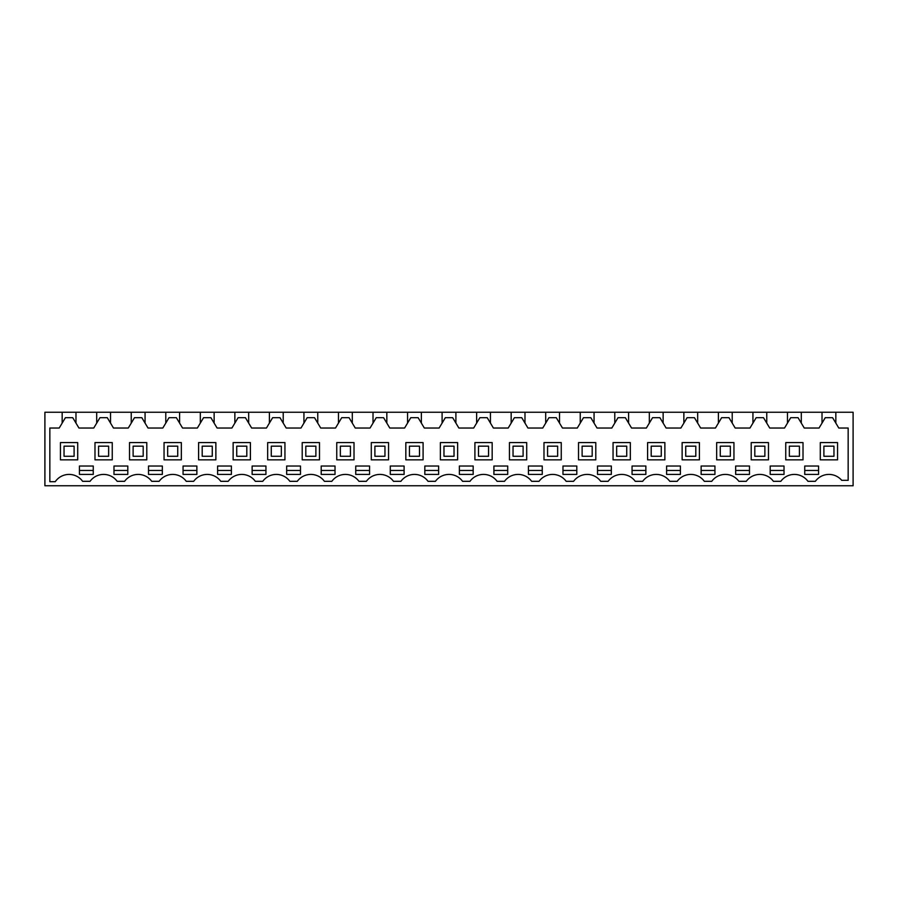 <?xml version="1.0" encoding="UTF-8"?>
<svg xmlns="http://www.w3.org/2000/svg" width="898" height="898" viewBox="0 0 898 898"><rect width="100%" height="100%" fill="white"/><g stroke="black" fill="none" stroke-linecap="round" stroke-linejoin="round"><path stroke-width="1.35" d="M62.164 423.093L62.164 412.238L44.9 412.238L44.9 485.762L853.1 485.762L853.1 412.238L835.836 412.238L835.836 423.093L838.788 428.032L848.161 428.032L848.161 480.329L841.718 480.329A16.781 16.781 0 0 0 815.362 481.317L807.953 481.317A16.781 16.781 0 0 0 780.822 481.317L773.414 481.317A16.781 16.781 0 0 0 746.283 481.317L738.874 481.317A16.781 16.781 0 0 0 711.744 481.317L704.335 481.317A16.781 16.781 0 0 0 677.204 481.317L669.796 481.317A16.781 16.781 0 0 0 642.665 481.317L635.256 481.317A16.781 16.781 0 0 0 608.126 481.317L600.717 481.317A16.781 16.781 0 0 0 573.586 481.317L566.178 481.317A16.781 16.781 0 0 0 539.047 481.317L531.638 481.317A16.781 16.781 0 0 0 504.508 481.317L497.11 481.317A16.781 16.781 0 0 0 469.968 481.317L462.571 481.317A16.781 16.781 0 0 0 435.429 481.317L428.032 481.317A16.781 16.781 0 0 0 400.89 481.317L393.492 481.317A16.781 16.781 0 0 0 366.362 481.317L358.953 481.317A16.781 16.781 0 0 0 331.822 481.317L324.414 481.317A16.781 16.781 0 0 0 297.283 481.317L289.874 481.317A16.781 16.781 0 0 0 262.744 481.317L255.335 481.317A16.781 16.781 0 0 0 228.204 481.317L220.796 481.317A16.781 16.781 0 0 0 193.665 481.317L186.256 481.317A16.781 16.781 0 0 0 159.126 481.317L151.717 481.317A16.781 16.781 0 0 0 124.586 481.317L117.178 481.317A16.781 16.781 0 0 0 90.047 481.317L82.638 481.317A16.781 16.781 0 0 0 55.238 481.698L49.839 481.698L49.839 428.032L59.212 428.032L65.419 417.671L72.727 417.671L75.982 423.093L75.982 412.238L835.836 412.238M62.164 412.238L75.982 412.238M835.836 423.093L832.581 417.671L825.273 417.671L819.055 428.032L804.249 428.032L798.041 417.671L790.734 417.671L784.515 428.032L769.709 428.032L763.502 417.671L756.195 417.671L749.976 428.032L735.181 428.032L728.963 417.671L721.655 417.671L715.437 428.032L700.642 428.032L694.423 417.671L687.116 417.671L680.897 428.032L666.103 428.032L659.884 417.671L652.577 417.671L646.358 428.032L631.563 428.032L625.345 417.671L618.037 417.671L611.819 428.032L597.024 428.032L590.805 417.671L583.498 417.671L577.291 428.032L562.485 428.032L556.266 417.671L548.959 417.671L542.751 428.032L527.945 428.032L521.727 417.671L514.419 417.671L508.212 428.032L493.406 428.032L487.199 417.671L479.88 417.671L473.673 428.032L458.867 428.032L452.659 417.671L445.341 417.671L439.133 428.032L424.327 428.032L418.12 417.671L410.801 417.671L404.594 428.032L389.788 428.032L383.581 417.671L376.273 417.671L370.055 428.032L355.249 428.032L349.041 417.671L341.734 417.671L335.515 428.032L320.709 428.032L314.502 417.671L307.195 417.671L300.976 428.032L286.181 428.032L279.963 417.671L272.655 417.671L266.437 428.032L251.642 428.032L245.423 417.671L238.116 417.671L231.897 428.032L217.103 428.032L210.884 417.671L203.577 417.671L197.358 428.032L182.563 428.032L176.345 417.671L169.037 417.671L162.819 428.032L148.024 428.032L141.805 417.671L134.498 417.671L128.291 428.032L113.485 428.032L107.266 417.671L99.959 417.671L93.751 428.032L78.945 428.032L75.982 423.093M96.703 412.238L96.703 423.093M110.521 412.238L110.521 423.093M131.243 412.238L131.243 423.093M145.061 412.238L145.061 423.093M165.782 412.238L165.782 423.093M179.6 412.238L179.6 423.093M200.321 412.238L200.321 423.093M214.139 412.238L214.139 423.093M234.861 412.238L234.861 423.093M248.679 412.238L248.679 423.093M269.4 412.238L269.4 423.093M283.218 412.238L283.218 423.093M303.939 412.238L303.939 423.093M317.757 412.238L317.757 423.093M338.479 412.238L338.479 423.093M352.297 412.238L352.297 423.093M373.018 412.238L373.018 423.093M386.836 412.238L386.836 423.093M407.557 412.238L407.557 423.093M421.364 412.238L421.364 423.093M442.097 412.238L442.097 423.093M455.903 412.238L455.903 423.093M476.636 412.238L476.636 423.093M490.443 412.238L490.443 423.093M511.164 412.238L511.164 423.093M524.982 412.238L524.982 423.093M545.703 412.238L545.703 423.093M559.521 412.238L559.521 423.093M580.243 412.238L580.243 423.093M594.061 412.238L594.061 423.093M614.782 412.238L614.782 423.093M628.6 412.238L628.6 423.093M649.321 412.238L649.321 423.093M663.139 412.238L663.139 423.093M683.861 412.238L683.861 423.093M697.679 412.238L697.679 423.093M718.4 412.238L718.4 423.093M732.218 412.238L732.218 423.093M752.939 412.238L752.939 423.093M766.757 412.238L766.757 423.093M787.479 412.238L787.479 423.093M801.297 412.238L801.297 423.093M822.018 412.238L822.018 423.093M113.979 474.413L127.797 474.413L127.797 466.017L113.979 466.017L113.979 474.413M217.597 474.413L231.403 474.413L231.403 466.017L217.597 466.017L217.597 474.413M252.136 474.413L265.943 474.413L265.943 466.017L252.136 466.017L252.136 474.413M424.821 466.017L438.639 466.017L438.639 474.413L424.821 474.413L424.821 466.017M459.361 474.413L459.361 466.017L473.179 466.017L473.179 474.413L459.361 474.413M632.057 474.413L645.864 474.413L645.864 466.017L632.057 466.017L632.057 474.413M535.343 474.413L542.257 474.413L542.257 466.017L528.439 466.017L528.439 474.413L535.343 474.413M569.882 474.413L576.797 474.413L576.797 466.017L562.979 466.017L562.979 474.413L569.882 474.413M666.597 474.413L680.403 474.413L680.403 466.017L666.597 466.017L666.597 474.413M714.943 474.413L714.943 466.017L701.136 466.017L701.136 474.413L714.943 474.413M493.9 466.017L507.718 466.017L507.718 474.413L493.9 474.413L493.9 466.017M770.203 474.413L784.021 474.413L784.021 466.017L770.203 466.017L770.203 474.413M397.197 474.413L404.1 474.413L404.1 466.017L390.282 466.017L390.282 474.413L397.197 474.413M804.743 474.413L818.561 474.413L818.561 466.017L804.743 466.017L804.743 474.413M742.579 474.413L749.482 474.413L749.482 466.017L735.664 466.017L735.664 474.413L742.579 474.413M286.664 474.413L300.482 474.413L300.482 466.017L286.664 466.017L286.664 474.413M611.336 474.413L611.336 466.017L597.518 466.017L597.518 474.413L611.336 474.413M355.743 474.413L355.743 466.017L369.561 466.017L369.561 474.413L355.743 474.413M162.336 474.413L162.336 466.017L148.518 466.017L148.518 474.413L162.336 474.413M189.961 466.017L196.864 466.017L196.864 474.413L183.057 474.413L183.057 466.017L189.961 466.017M321.203 474.413L321.203 466.017L335.021 466.017L335.021 474.413L321.203 474.413M86.343 474.413L93.257 474.413L93.257 466.017L79.439 466.017L79.439 474.413L86.343 474.413M60.447 442.591L60.447 459.855L77.711 459.855L77.711 442.591L60.447 442.591M146.789 459.855L146.789 442.591L129.514 442.591L129.514 459.855L146.789 459.855M181.329 442.591L164.053 442.591L164.053 459.855L181.329 459.855L181.329 442.591M250.407 442.591L233.132 442.591L233.132 459.855L250.407 459.855L250.407 442.591M785.75 459.855L803.014 459.855L803.014 442.591L785.75 442.591L785.75 459.855M388.553 459.855L388.553 442.591L371.289 442.591L371.289 459.855L388.553 459.855M474.907 459.855L492.171 459.855L492.171 442.591L474.907 442.591L474.907 459.855M267.671 442.591L267.671 459.855L284.947 459.855L284.947 442.591L267.671 442.591M595.789 442.591L578.514 442.591L578.514 459.855L595.789 459.855L595.789 442.591M526.711 442.591L509.447 442.591L509.447 459.855L526.711 459.855L526.711 442.591M682.132 442.591L682.132 459.855L699.407 459.855L699.407 442.591L682.132 442.591M664.868 459.855L664.868 442.591L647.593 442.591L647.593 459.855L664.868 459.855M768.486 442.591L751.211 442.591L751.211 459.855L768.486 459.855L768.486 442.591M561.25 459.855L561.25 442.591L543.986 442.591L543.986 459.855L561.25 459.855M733.947 442.591L716.671 442.591L716.671 459.855L733.947 459.855L733.947 442.591M336.75 459.855L354.014 459.855L354.014 442.591L336.75 442.591L336.75 459.855M613.053 459.855L630.329 459.855L630.329 442.591L613.053 442.591L613.053 459.855M302.211 442.591L302.211 459.855L319.486 459.855L319.486 442.591L302.211 442.591M94.986 442.591L94.986 459.855L112.25 459.855L112.25 442.591L94.986 442.591M215.868 442.591L198.593 442.591L198.593 459.855L215.868 459.855L215.868 442.591M405.829 442.591L405.829 459.855L423.093 459.855L423.093 442.591L405.829 442.591M440.368 442.591L440.368 459.855L457.632 459.855L457.632 442.591L440.368 442.591M820.289 459.855L837.553 459.855L837.553 442.591L820.289 442.591L820.289 459.855M113.979 470.462L127.797 470.462M217.597 470.462L231.403 470.462M252.136 470.462L265.943 470.462M424.821 470.462L438.639 470.462M459.361 470.462L473.179 470.462M632.057 470.462L645.864 470.462M528.439 470.462L542.257 470.462M562.979 470.462L576.797 470.462M666.597 470.462L680.403 470.462M701.136 470.462L714.943 470.462M493.9 470.462L507.718 470.462M770.203 470.462L784.021 470.462M390.282 470.462L404.1 470.462M804.743 470.462L818.561 470.462M735.664 470.462L749.482 470.462M286.664 470.462L300.482 470.462M597.518 470.462L611.336 470.462M355.743 470.462L369.561 470.462M148.518 470.462L162.336 470.462M183.057 470.462L196.864 470.462M321.203 470.462L335.021 470.462M79.439 470.462L93.257 470.462M64.039 446.16L74.107 446.16L74.107 456.274L64.039 456.274L64.039 446.16M98.578 446.16L108.647 446.16L108.647 456.274L98.578 456.274L98.578 446.16M133.117 446.16L143.186 446.16L143.186 456.274L133.117 456.274L133.117 446.16M167.657 446.16L177.725 446.16L177.725 456.274L167.657 456.274L167.657 446.16M202.196 446.16L212.265 446.16L212.265 456.274L202.196 456.274L202.196 446.16M236.735 446.16L246.804 446.16L246.804 456.274L236.735 456.274L236.735 446.16M271.275 446.16L281.343 446.16L281.343 456.274L271.275 456.274L271.275 446.16M305.814 446.16L315.883 446.16L315.883 456.274L305.814 456.274L305.814 446.16M340.353 446.16L350.422 446.16L350.422 456.274L340.353 456.274L340.353 446.16M374.893 446.16L384.961 446.16L384.961 456.274L374.893 456.274L374.893 446.16M409.432 446.16L419.489 446.16L419.489 456.274L409.432 456.274L409.432 446.16M443.971 446.16L454.029 446.16L454.029 456.274L443.971 456.274L443.971 446.16M478.511 446.16L488.568 446.16L488.568 456.274L478.511 456.274L478.511 446.16M513.039 446.16L523.107 446.16L523.107 456.274L513.039 456.274L513.039 446.16M547.578 446.16L557.647 446.16L557.647 456.274L547.578 456.274L547.578 446.16M582.117 446.16L592.186 446.16L592.186 456.274L582.117 456.274L582.117 446.16M616.657 446.16L626.725 446.16L626.725 456.274L616.657 456.274L616.657 446.16M651.196 446.16L661.265 446.16L661.265 456.274L651.196 456.274L651.196 446.16M685.735 446.16L695.804 446.16L695.804 456.274L685.735 456.274L685.735 446.16M720.275 446.16L730.343 446.16L730.343 456.274L720.275 456.274L720.275 446.16M754.814 446.16L764.883 446.16L764.883 456.274L754.814 456.274L754.814 446.16M789.353 446.16L799.422 446.16L799.422 456.274L789.353 456.274L789.353 446.16M823.893 446.16L833.961 446.16L833.961 456.274L823.893 456.274L823.893 446.16"/></g></svg>
